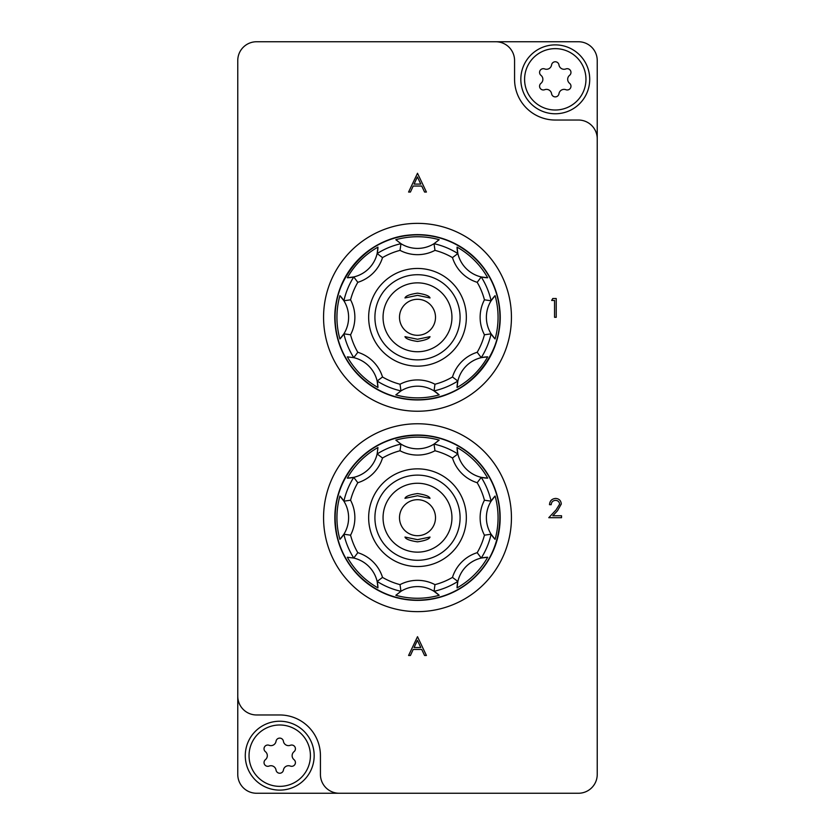 <?xml version="1.0" encoding="UTF-8"?>
<svg xmlns="http://www.w3.org/2000/svg" width="835" height="835" viewBox="0 0 835 835"><rect width="100%" height="100%" fill="white"/><g stroke="black" fill="none" stroke-linecap="round" stroke-linejoin="round"><path stroke-width="1.25" d="M511.438 517.7A93.938 93.938 0 0 0 417.5 423.762A93.938 93.938 0 0 0 323.562 517.7A93.938 93.938 0 0 0 417.5 611.637A93.938 93.938 0 0 0 511.438 517.7M511.438 317.3A93.938 93.938 0 0 0 417.5 223.362A93.938 93.938 0 0 0 323.562 317.3A93.938 93.938 0 0 0 417.5 411.237A93.938 93.938 0 0 0 511.438 317.3M237.766 696.181L237.766 60.537A18.787 18.787 0 0 1 256.554 41.75L578.446 41.75A18.787 18.787 0 0 1 597.234 60.537L597.234 774.462A18.787 18.787 0 0 1 578.446 793.25L256.554 793.25A18.787 18.787 0 0 1 237.766 774.462L237.766 696.181A18.787 18.787 0 0 0 256.554 714.969L279.725 714.969A40.706 40.706 0 0 1 320.431 755.675L320.431 774.462A18.787 18.787 0 0 0 339.219 793.25M597.234 138.819A18.787 18.787 0 0 0 578.446 120.031L555.275 120.031A40.706 40.706 0 0 1 514.569 79.325L514.569 60.537A18.787 18.787 0 0 0 495.781 41.75M555.536 500.353C552.895 500.572 551.444 502.012 551.183 504.695L549.493 504.695C549.806 500.875 551.851 498.787 555.619 498.432C559.085 498.683 560.974 500.551 561.297 504.016L557.498 510.759L552.791 515.769L561.538 515.769L561.538 517.7L548.772 517.7L556.058 509.924L559.607 504.163C559.314 501.783 557.957 500.52 555.536 500.353M417.5 636.688L408.586 655.475L410.423 655.475L413.2 649.453L421.717 649.453L424.577 655.475L426.414 655.475L417.5 636.688M420.798 647.522L414.087 647.522L417.396 640.351L420.798 647.522M417.5 173.262L408.586 192.05L410.423 192.05L413.2 186.028L421.717 186.028L424.577 192.05L426.414 192.05L417.5 173.262M420.798 184.097L414.087 184.097L417.396 176.926L420.798 184.097M551.664 300.443L552.76 298.512L556.235 298.512L556.235 317.3L554.555 317.3L554.555 300.443L551.664 300.443M555.275 48.639A30.686 30.686 0 0 0 524.589 79.325A30.686 30.686 0 0 0 555.275 110.011A30.686 30.686 0 0 0 585.961 79.325A30.686 30.686 0 0 0 555.275 48.639M555.275 113.769A34.444 34.444 0 0 1 520.831 79.325A34.444 34.444 0 0 1 555.275 44.881A34.444 34.444 0 0 1 589.719 79.325A34.444 34.444 0 0 1 555.275 113.769M567.216 68.689A3.737 3.737 0 0 0 565.879 68.94A5.135 5.135 0 0 1 558.97 64.942A3.737 3.737 0 0 0 551.58 64.942A5.135 5.135 0 0 1 544.671 68.94A3.737 3.737 0 0 0 540.976 75.338A5.135 5.135 0 0 1 540.976 83.312A3.737 3.737 0 0 0 544.671 89.71A5.135 5.135 0 0 1 551.58 93.708A3.737 3.737 0 0 0 558.97 93.708A5.135 5.135 0 0 1 565.879 89.71A3.737 3.737 0 0 0 569.574 83.312A5.135 5.135 0 0 1 569.574 75.338A3.737 3.737 0 0 0 567.216 68.689M279.725 786.361A30.686 30.686 0 0 0 310.411 755.675A30.686 30.686 0 0 0 279.725 724.989A30.686 30.686 0 0 0 249.039 755.675A30.686 30.686 0 0 0 279.725 786.361M279.725 721.231A34.444 34.444 0 0 1 314.169 755.675A34.444 34.444 0 0 1 279.725 790.119A34.444 34.444 0 0 1 245.281 755.675A34.444 34.444 0 0 1 279.725 721.231M267.784 766.311A3.737 3.737 0 0 0 269.12 766.06A5.135 5.135 0 0 1 276.03 770.058A3.737 3.737 0 0 0 283.42 770.058A5.135 5.135 0 0 1 290.329 766.06A3.737 3.737 0 0 0 294.024 759.662A5.135 5.135 0 0 1 294.024 751.688A3.737 3.737 0 0 0 290.329 745.29A5.135 5.135 0 0 1 283.42 741.292A3.737 3.737 0 0 0 276.03 741.292A5.135 5.135 0 0 1 269.12 745.29A3.737 3.737 0 0 0 265.426 751.688A5.135 5.135 0 0 1 265.426 759.662A3.737 3.737 0 0 0 267.784 766.311M417.5 359.885A42.585 42.585 0 0 0 460.085 317.3A42.585 42.585 0 0 0 417.5 274.715A42.585 42.585 0 0 0 374.915 317.3A42.585 42.585 0 0 0 417.5 359.885A42.585 42.585 0 0 1 374.915 317.3A42.585 42.585 0 0 1 417.5 274.715M417.5 234.635A82.665 82.665 0 0 1 500.165 317.3A82.665 82.665 0 0 1 417.5 399.965A82.665 82.665 0 0 1 334.835 317.3A82.665 82.665 0 0 1 417.5 234.635A82.665 82.665 0 0 0 334.835 317.3A82.665 82.665 0 0 0 417.5 399.965M382.524 376.992A69.18 69.18 0 0 0 400.028 384.236A37.575 37.575 0 0 1 434.972 384.236L434.043 390.916A31.312 31.312 0 0 0 400.957 390.916L400.967 390.905A75.432 75.432 0 0 1 377.149 381.042L377.952 387.482A31.312 31.312 0 0 0 353.748 357.651L357.808 352.276A37.575 37.575 0 0 1 382.524 376.992L377.149 381.042M400.028 384.236L400.967 390.905M353.758 357.651A75.432 75.432 0 0 1 343.895 333.833L343.884 333.843A31.312 31.312 0 0 0 339.908 295.632L343.895 300.767A75.432 75.432 0 0 1 353.758 276.949L353.748 276.949A31.312 31.312 0 0 0 377.952 247.118L377.149 253.558A75.432 75.432 0 0 1 400.967 243.695L395.832 239.708A80.557 80.557 0 0 1 439.168 239.708L434.033 243.695L434.972 250.364A37.575 37.575 0 0 1 400.028 250.364A69.18 69.18 0 0 0 382.524 257.608A37.575 37.575 0 0 1 357.808 282.324A69.18 69.18 0 0 0 350.564 299.828A37.575 37.575 0 0 1 350.564 334.772A69.18 69.18 0 0 0 357.808 352.276M417.5 339.25L404.975 336.651C405.653 338.697 409.828 340.294 417.5 341.442C425.192 340.283 429.367 338.686 430.025 336.651L417.5 339.25M417.5 282.856A34.444 34.444 0 0 0 383.056 317.3A34.444 34.444 0 0 0 417.5 351.744A34.444 34.444 0 0 0 451.944 317.3A34.444 34.444 0 0 0 417.5 282.856M417.5 293.158C409.808 294.317 405.633 295.914 404.975 297.949L417.5 295.35L430.025 297.949C429.347 295.903 425.172 294.306 417.5 293.158M417.5 299.295A18.005 18.005 0 0 0 399.495 317.3A18.005 18.005 0 0 0 417.5 335.305A18.005 18.005 0 0 0 435.505 317.3A18.005 18.005 0 0 0 417.5 299.295M400.957 390.916L395.832 394.892A80.557 80.557 0 0 0 439.168 394.892A31.312 31.312 0 0 0 434.043 390.916L439.168 394.892M434.033 243.695A75.432 75.432 0 0 1 457.851 253.558L457.048 247.118A31.312 31.312 0 0 0 481.252 276.949L481.242 276.949A75.432 75.432 0 0 1 491.105 300.767L495.092 295.632A31.312 31.312 0 0 0 491.116 333.843L491.105 333.833A75.432 75.432 0 0 1 481.242 357.651L487.682 356.848A31.312 31.312 0 0 0 457.048 387.482A80.557 80.557 0 0 0 487.682 356.848M487.682 277.752L481.252 276.949A31.312 31.312 0 0 0 487.682 277.752A80.557 80.557 0 0 0 457.048 247.118M495.092 338.968L491.116 333.843A31.312 31.312 0 0 0 495.092 338.968A80.557 80.557 0 0 0 495.092 295.632M457.048 387.482L457.851 381.042A75.432 75.432 0 0 1 434.033 390.905M377.149 381.052A31.312 31.312 0 0 0 353.748 357.651L347.318 356.848A80.557 80.557 0 0 0 377.952 387.482M343.884 333.843L339.908 338.968A31.312 31.312 0 0 0 343.884 300.757M339.908 295.632A80.557 80.557 0 0 0 339.908 338.968M353.748 276.949L347.318 277.752A31.312 31.312 0 0 0 377.149 253.548M377.952 247.118A80.557 80.557 0 0 0 347.318 277.752M343.895 333.833L350.564 334.772M343.895 300.767L350.564 299.828M353.758 276.949L357.808 282.324M434.972 384.236A69.18 69.18 0 0 0 452.476 376.992L457.851 381.042M377.149 253.558L382.524 257.608M481.252 357.651A31.312 31.312 0 0 0 457.851 381.052A31.312 31.312 0 0 1 481.252 357.651M452.476 376.992A37.575 37.575 0 0 1 477.192 352.276L481.242 357.651M400.967 243.695L400.028 250.364M477.192 352.276A69.18 69.18 0 0 0 484.436 334.772L491.105 333.833M417.5 248.412A31.312 31.312 0 0 0 434.043 243.684A31.312 31.312 0 0 1 400.957 243.684A31.312 31.312 0 0 0 417.5 248.412M484.436 334.772A37.575 37.575 0 0 1 484.436 299.828L491.105 300.767M457.851 253.558L452.476 257.608A69.18 69.18 0 0 0 434.972 250.364M484.436 299.828A69.18 69.18 0 0 0 477.192 282.324L481.242 276.949M417.5 560.285A42.585 42.585 0 0 0 460.085 517.7A42.585 42.585 0 0 0 417.5 475.115A42.585 42.585 0 0 0 374.915 517.7A42.585 42.585 0 0 0 417.5 560.285A42.585 42.585 0 0 1 374.915 517.7A42.585 42.585 0 0 1 417.5 475.115M417.5 435.035A82.665 82.665 0 0 1 500.165 517.7A82.665 82.665 0 0 1 417.5 600.365A82.665 82.665 0 0 1 334.835 517.7A82.665 82.665 0 0 1 417.5 435.035A82.665 82.665 0 0 0 334.835 517.7A82.665 82.665 0 0 0 417.5 600.365M382.524 577.392A69.18 69.18 0 0 0 400.028 584.636A37.575 37.575 0 0 1 434.972 584.636L434.043 591.316A31.312 31.312 0 0 0 400.957 591.316L400.967 591.305A75.432 75.432 0 0 1 377.149 581.442L377.952 587.882A31.312 31.312 0 0 0 353.748 558.051L357.808 552.676A37.575 37.575 0 0 1 382.524 577.392L377.149 581.442M400.028 584.636L400.967 591.305M353.758 558.051A75.432 75.432 0 0 1 343.895 534.233L343.884 534.243A31.312 31.312 0 0 0 339.908 496.032L343.895 501.167A75.432 75.432 0 0 1 353.758 477.349L347.318 478.152A80.557 80.557 0 0 1 377.952 447.518L377.149 453.958A75.432 75.432 0 0 1 400.967 444.095L395.832 440.108A80.557 80.557 0 0 1 439.168 440.108L434.033 444.095L434.972 450.764A37.575 37.575 0 0 1 400.028 450.764A69.18 69.18 0 0 0 382.524 458.008A37.575 37.575 0 0 1 357.808 482.724A69.18 69.18 0 0 0 350.564 500.228A37.575 37.575 0 0 1 350.564 535.172A69.18 69.18 0 0 0 357.808 552.676M417.5 539.65L404.975 537.051C405.653 539.097 409.828 540.694 417.5 541.842C425.192 540.683 429.367 539.086 430.025 537.051L417.5 539.65M417.5 483.256A34.444 34.444 0 0 0 383.056 517.7A34.444 34.444 0 0 0 417.5 552.144A34.444 34.444 0 0 0 451.944 517.7A34.444 34.444 0 0 0 417.5 483.256M417.5 493.558C409.808 494.717 405.633 496.314 404.975 498.349L417.5 495.75L430.025 498.349C429.347 496.303 425.172 494.706 417.5 493.558M417.5 499.695A18.005 18.005 0 0 0 399.495 517.7A18.005 18.005 0 0 0 417.5 535.705A18.005 18.005 0 0 0 435.505 517.7A18.005 18.005 0 0 0 417.5 499.695M400.957 591.316L395.832 595.292A80.557 80.557 0 0 0 439.168 595.292A31.312 31.312 0 0 0 434.043 591.316L439.168 595.292M434.033 444.095A75.432 75.432 0 0 1 457.851 453.958L457.048 447.518A31.312 31.312 0 0 0 481.252 477.349L481.242 477.349A75.432 75.432 0 0 1 491.105 501.167L495.092 496.032A31.312 31.312 0 0 0 491.116 534.243L491.105 534.233A75.432 75.432 0 0 1 481.242 558.051L487.682 557.248A31.312 31.312 0 0 0 457.048 587.882A80.557 80.557 0 0 0 487.682 557.248M487.682 478.152L481.252 477.349A31.312 31.312 0 0 0 487.682 478.152A80.557 80.557 0 0 0 457.048 447.518M495.092 539.368L491.116 534.243A31.312 31.312 0 0 0 495.092 539.368A80.557 80.557 0 0 0 495.092 496.032M457.048 587.882L457.851 581.442A75.432 75.432 0 0 1 434.033 591.305M377.149 581.452A31.312 31.312 0 0 0 353.748 558.051L347.318 557.248A80.557 80.557 0 0 0 377.952 587.882M343.884 534.243L339.908 539.368A31.312 31.312 0 0 0 343.884 501.157M339.908 496.032A80.557 80.557 0 0 0 339.908 539.368M347.318 478.152A31.312 31.312 0 0 0 377.149 453.948A31.312 31.312 0 0 1 353.748 477.349M343.895 534.233L350.564 535.172M343.895 501.167L350.564 500.228M353.758 477.349L357.808 482.724M434.972 584.636A69.18 69.18 0 0 0 452.476 577.392L457.851 581.442M377.149 453.958L382.524 458.008M481.252 558.051A31.312 31.312 0 0 0 457.851 581.452A31.312 31.312 0 0 1 481.252 558.051M452.476 577.392A37.575 37.575 0 0 1 477.192 552.676L481.242 558.051M400.967 444.095L400.028 450.764M477.192 552.676A69.18 69.18 0 0 0 484.436 535.172L491.105 534.233M417.5 448.812A31.312 31.312 0 0 0 434.043 444.084A31.312 31.312 0 0 1 400.957 444.084A31.312 31.312 0 0 0 417.5 448.812M484.436 535.172A37.575 37.575 0 0 1 484.436 500.228L491.105 501.167M457.851 453.958L452.476 458.008A69.18 69.18 0 0 0 434.972 450.764M484.436 500.228A69.18 69.18 0 0 0 477.192 482.724L481.242 477.349M417.5 268.452A48.847 48.847 0 0 1 466.347 317.3A48.847 48.847 0 0 1 417.5 366.147A48.847 48.847 0 0 1 368.652 317.3A48.847 48.847 0 0 1 417.5 268.452M417.5 399.714A82.414 82.414 0 0 0 499.914 317.3A82.414 82.414 0 0 0 417.5 234.885A82.414 82.414 0 0 0 335.086 317.3A82.414 82.414 0 0 0 417.5 399.714C468.351 401.478 510.749 348.56 497.942 299.316C490.406 262.534 455.054 234.207 417.5 234.875C367.139 233.174 324.909 285.059 336.787 334.01C343.811 371.366 379.497 400.424 417.5 399.725M477.192 282.324A37.575 37.575 0 0 1 452.476 257.608M434.043 390.916A31.312 31.312 0 0 0 417.5 386.188M491.116 300.757A31.312 31.312 0 0 0 491.116 333.843M457.851 253.548A31.312 31.312 0 0 0 481.252 276.949M417.5 468.852A48.847 48.847 0 0 1 466.347 517.7A48.847 48.847 0 0 1 417.5 566.547A48.847 48.847 0 0 1 368.652 517.7A48.847 48.847 0 0 1 417.5 468.852M417.5 600.115A82.414 82.414 0 0 0 499.914 517.7A82.414 82.414 0 0 0 417.5 435.286A82.414 82.414 0 0 0 335.086 517.7A82.414 82.414 0 0 0 417.5 600.115C434.837 600 450.639 595.011 464.897 585.137C501.177 560.974 511.072 506.793 485.678 471.368C477.964 460.116 468.101 451.276 456.067 444.857C443.99 438.521 431.142 435.327 417.5 435.275C392.387 435.755 371.502 445.389 354.823 464.166C337.987 484.801 331.975 508.223 336.787 534.41C343.811 571.766 379.497 600.824 417.5 600.125M477.192 482.724A37.575 37.575 0 0 1 452.476 458.008M434.043 591.316A31.312 31.312 0 0 0 417.5 586.587M491.116 501.157A31.312 31.312 0 0 0 491.116 534.243M457.851 453.948A31.312 31.312 0 0 0 481.252 477.349"/></g></svg>
